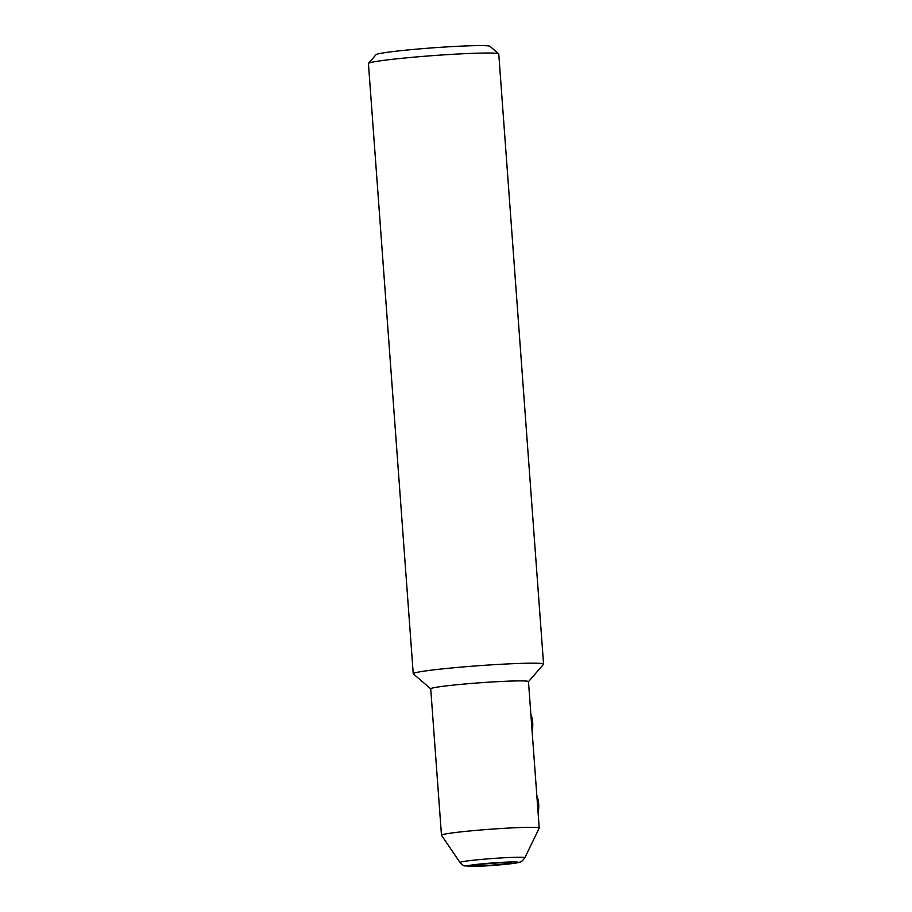 <?xml version="1.0" encoding="UTF-8"?>
<svg xmlns="http://www.w3.org/2000/svg" width="912" height="912" viewBox="0 0 912 912"><rect width="100%" height="100%" fill="white"/><g stroke="black" fill="none" stroke-linecap="round" stroke-linejoin="round"><path stroke-width="1.37" d="M485.64 865.534A18.377 0.901 -4.2 0 1 474.434 865.488A18.377 0.901 -4.2 0 1 499.844 862.832A18.377 0.901 -4.2 0 1 511.039 862.798A18.377 0.901 -4.2 0 1 485.64 865.534M368.505 63.384L376.04 54.674A57.171 2.793 -4.2 0 1 455.088 46.432A57.171 2.793 -4.2 0 1 489.938 46.307L498.67 53.831A65.333 3.192 175.8 0 0 458.839 53.968A65.333 3.192 175.8 0 0 368.505 63.384A65.333 3.192 175.8 0 0 368.437 63.544L413.239 673.717A65.333 3.192 175.8 0 0 413.33 673.865L430.726 688.845M528.47 681.674L543.495 664.312A65.333 3.192 175.8 0 0 543.563 664.141L498.761 53.979A65.333 3.192 175.8 0 0 498.67 53.831M524.845 857.782L539.209 828.119A49.009 2.394 175.8 0 0 539.22 828.05A49.009 2.394 175.8 0 0 509.284 828.039A49.009 2.394 175.8 0 0 441.476 835.232A49.009 2.394 175.8 0 0 441.511 835.301L460.047 862.535A32.501 1.585 -4.2 0 1 504.997 857.725A32.501 1.585 -4.2 0 1 524.845 857.782C520.467 863.436 520.855 861.407 517.218 862.809C514.801 863.493 496.721 865.397 482.744 866.069L464.721 865.898C463.946 866.069 462.395 864.952 460.047 862.535M543.563 664.141A65.333 3.192 175.8 0 0 503.652 664.13A65.333 3.192 175.8 0 0 413.239 673.717M539.22 828.05L528.47 681.617A49.009 2.394 175.8 0 0 498.533 681.606A49.009 2.394 175.8 0 0 430.726 688.788L441.476 835.232M536.849 795.72A13.064 5.096 87 0 1 538.661 803.905A13.064 5.096 87 0 1 538.091 812.546M530.875 714.358A13.064 5.096 87 0 1 532.688 722.555A13.064 5.096 87 0 1 532.106 731.196M482.915 866.058A25.422 1.243 175.8 0 0 516.124 862.957A25.422 1.243 175.8 0 0 502.569 862.319A25.422 1.243 175.8 0 0 469.361 865.42A25.422 1.243 175.8 0 0 482.915 866.058"/></g></svg>

